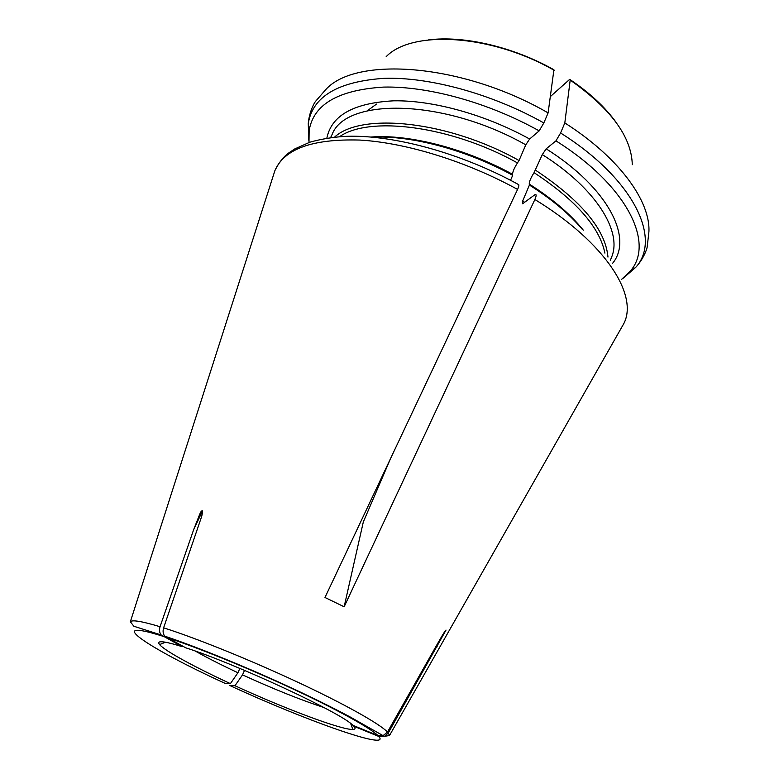 <?xml version="1.0" encoding="UTF-8"?>
<svg xmlns="http://www.w3.org/2000/svg" width="779" height="779" viewBox="0 0 779 779"><rect width="100%" height="100%" fill="white"/><g stroke="black" fill="none" stroke-linecap="round" stroke-linejoin="round"><path stroke-width="1.17" d="M244.518 670.378L242.522 674.867C273.517 689.026 300.655 699.922 323.937 707.536M387.494 732.036C379.626 723.788 344.678 704.109 297.179 681.927C249.718 659.755 195.617 637.933 163.609 627.835C162.655 631.126 163.035 633.892 164.729 636.131L185.655 647.777C235.511 663.591 342.224 713.321 352.877 725.317L377.912 735.542L383.102 735.61L387.494 732.036L436.036 646.307C439.161 641.02 443.767 632.344 446.016 630.075L388.302 732.942L384.67 736.213L378.76 736.437L353.822 726.242C355.672 728.268 355.37 729.339 352.906 729.446C341.815 730.137 284.871 708.715 234.966 685.734L229.445 685.354C304.638 720.147 391.915 751.209 378.76 736.437M242.522 674.867L234.966 685.734M550.519 96.45L569.098 79.886L569.8 79.439L570.199 80.081L564.814 122.926L560.588 132.985L555.953 140.863L546.167 148.828L542.301 154.593L534.063 172.656C530.869 177.7 529.253 181.507 529.233 184.068L529.408 185.051L522.651 201.04L522.582 203.777L535.329 194.409C536.517 194.341 536.361 196.035 534.871 199.502L344.143 606.783L324.979 597.483L517.577 189.424C466.524 161.321 406.112 142.732 359.84 140.064C312.681 138.691 284.374 148.838 274.938 170.513L273.117 176.181M390.503 458.665L363.326 521.94L344.143 606.783M376.549 104.065L367.221 110.822M165.508 642.208L159.588 644.584C156.063 640.221 163.561 640.903 182.082 646.619L161.097 634.914C159.452 632.684 159.101 629.958 160.046 626.725L193.728 529.467L199.804 514.043C202.861 506.934 202.881 513.643 201.225 517.772L163.609 627.835M239.864 668.421L237.936 672.744C221.07 664.857 206.863 657.632 195.325 651.078M428.246 39.933C463.31 35.308 513.04 46.711 553.918 69.75L548.114 112.897L543.83 122.946L539.185 130.872C488.579 102.555 427.875 85.924 383.375 87.102C338.105 89.975 313.353 104.493 309.136 130.658L308.99 142.479M539.185 130.872L529.632 139.013L525.796 144.816L519.048 160.513C448.188 120.764 361.368 112.157 334.59 137.104M519.048 160.513L517.46 162.899C514.276 167.972 512.64 171.779 512.563 174.311L512.709 175.285C466.631 149.938 411.166 135.225 372.937 137.201M512.709 175.285L510.557 180.29M518.123 184.38C519.272 184.263 519.096 185.947 517.577 189.424M621.36 279.593L629.958 271.482C655.071 244.031 628.205 186.269 555.953 140.863M607.98 257.109C605.507 229.688 581.407 200.748 535.66 170.28M581.962 228.948C569.079 213.699 551.561 199.073 529.408 185.051M162.548 636.141C101.202 616.851 148.555 648.401 224.946 683.29L230.399 683.631L237.936 672.744M159.588 644.584C164.788 650.845 194.555 667.048 230.399 683.631M384.699 736.282L389.5 735.522L388.302 732.942M377.912 735.542C370.103 727.829 336.859 709.387 292.076 688.548C247.333 667.72 196.435 647.076 166.112 637.28M620.844 328.796L623.784 323.645C638.614 295.358 605.614 242.697 534.871 199.502M160.046 626.725C142.07 621.301 132.167 619.646 130.346 621.759L274.938 170.513C278.882 162.548 283.566 156.637 288.99 152.772L294.783 148.916L309.896 142.177C322 138.847 334.415 136.88 347.132 136.296C394.135 134.835 461.616 153.249 518.132 184.35M159.12 643.951L159.968 644.437M554.317 70.383C491.062 34.042 411.906 29.816 386.18 56.663M548.114 112.897C462.19 63.187 355.36 55.942 325.583 89.789L315.398 101.533C313.47 104.094 309.059 113.228 308.26 123.637L308.805 140.366M543.83 122.946C492.046 93.86 429.784 76.887 384.193 78.319C337.833 81.513 312.515 96.625 308.26 123.637L309.136 130.658M529.632 139.013C485.375 114.552 432.725 100.082 393.599 100.822C353.705 102.955 331.464 115.389 326.868 138.126M525.796 144.816C443.738 98.329 345.516 97.443 332.039 134.66L330.608 137.581M517.46 162.899C450.983 125.75 369.285 115.623 339.605 136.666M512.563 174.311C465.638 148.487 408.965 134.007 371.096 137.036M632.285 164.69C631.574 136.919 610.872 108.709 570.199 80.081M623.044 278.298L635.713 267.382C642.841 259.748 646.58 250.322 647.164 247.167L648.917 231.723C650.465 201.109 619.217 157.533 564.814 122.926M629.958 271.482L635.713 267.382C661.702 239.134 634.612 179.618 560.588 132.985M612.46 263.477C633.463 238.627 608.769 188.245 546.167 148.828M610.337 260.361L611.515 257.343C622.596 231.938 596.393 188.674 542.301 154.593M604.913 253.126C599.616 227.156 576.002 200.33 534.063 172.656M583.325 230.195C570.52 214.196 552.496 198.82 529.233 184.068M524.666 202.306L522.651 201.04M193.728 529.467L202.559 510.858M436.649 647.524L439.56 640.153M350.647 723.477L352.906 729.446M383.132 735.678L350.131 716.962C332.506 707.517 311.074 696.962 285.825 685.316C242.035 665.217 194.214 645.995 164.7 636.151M389.5 735.522L623.784 323.645M570.199 79.692C589.888 92.974 605.195 107.2 616.111 122.381M130.346 621.759L133.861 626.248L161.068 634.943"/></g></svg>
